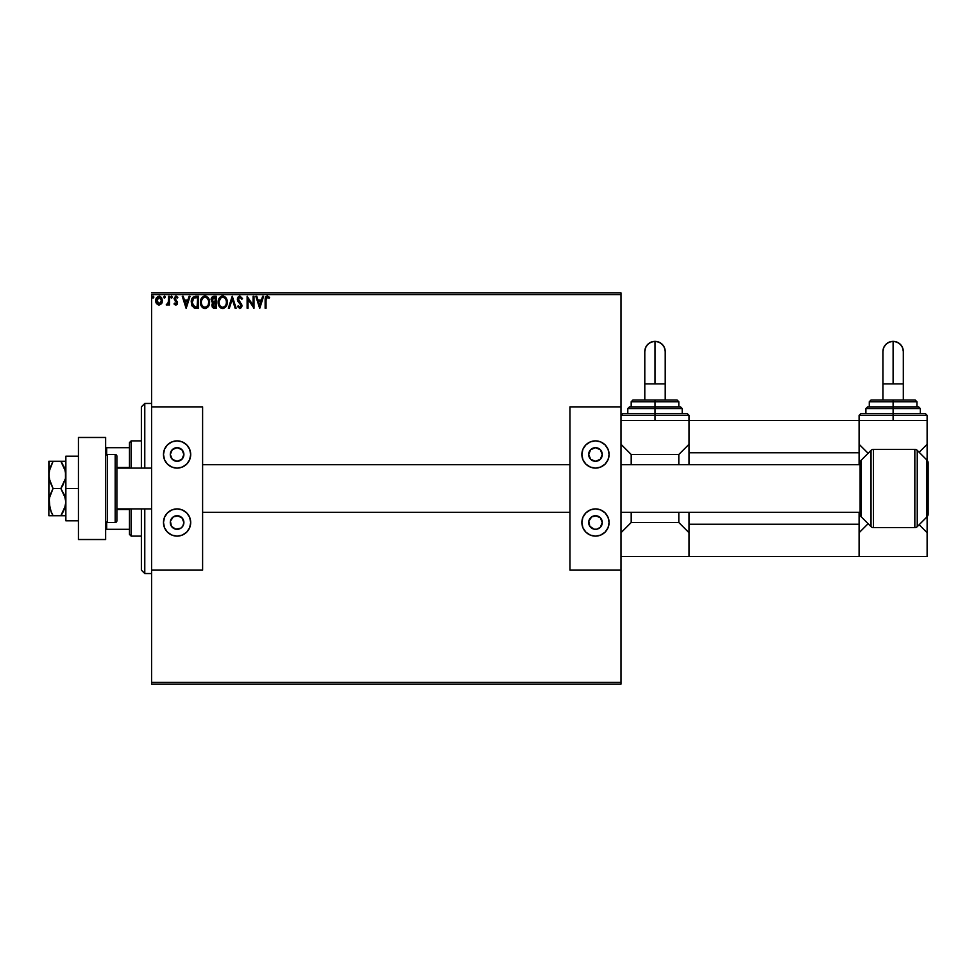 <?xml version="1.0" encoding="UTF-8"?>
<svg xmlns="http://www.w3.org/2000/svg" width="977" height="977" viewBox="0 0 977 977"><rect width="100%" height="100%" fill="white"/><g stroke="black" fill="none" stroke-linecap="round" stroke-linejoin="round"><path stroke-width="1.47" d="M151.582 684.083L620.993 684.083L151.582 684.083L151.582 570.141L151.582 684.083M151.582 294.614L620.993 294.614L620.993 406.859L569.97 406.859L569.97 570.141L620.993 570.141L620.993 682.386L151.582 682.386L620.993 682.386L620.993 684.083L620.993 294.614L151.582 294.614L151.582 406.859L151.582 294.614M161.523 303.725L162.414 300.635L161.596 297.692L159.825 296.263L157.578 296.581L155.746 299.866L156.369 303.383L158.677 305.142L161.523 303.725L162.414 300.635L159.056 296.165L155.697 300.635L156.589 303.737L159.056 305.166L161.523 303.725M168.52 296.312L169.436 296.312L168.52 296.312L168.313 302.516L166.224 304.873L167.47 305.032L168.52 303.737L168.52 305.007L169.436 305.007L169.436 296.312L169.436 305.007L169.436 296.312L168.52 296.312L168.374 302.223L166.224 304.873L168.52 303.737L168.52 305.007L169.436 305.007L168.52 305.007M175.787 305.166L177.106 304.409L177.509 302.54L174.993 298.144L176.043 297.228L177.301 298.144L177.826 297.338L175.506 296.214L174.016 298.669L176.593 302.723L175.921 304.067L174.553 303.175L174.358 304.36L175.787 305.166L174.016 303.932L175.787 305.166L177.521 302.882L174.932 298.632L176.043 297.228L177.301 298.144L177.826 297.338L175.945 296.165L174.016 298.669L176.605 302.931L175.726 304.091L174.553 303.175L174.016 303.932L174.553 303.175L175.921 304.067L176.605 302.931L175.139 300.977M195.827 296.312L192.261 298.095L191.394 303.762L193.593 307.596L198.587 308.219L198.587 296.312L195.827 296.312C192.64 296.739 191.126 298.681 191.26 302.113L193.947 307.792L198.587 308.219L198.587 296.312L198.587 308.219L196.78 308.219M213.304 296.373L216.296 296.312L212.717 296.581L211.142 299.084L211.557 301.527L212.986 302.736L211.924 304.555L212.229 306.937L213.475 308.073L216.296 308.219L216.296 296.312L216.296 308.219L216.296 296.312L213.914 296.312L211.105 299.695L212.986 302.736L211.862 305.264L214.61 308.219L216.296 308.219L214.317 308.207M229.351 308.219L228.349 308.219L232.172 296.312L228.349 308.219L229.351 308.219L232.245 299.182L235.139 308.219L236.141 308.219L232.318 296.312L236.141 308.219L232.318 296.312L228.349 308.219L229.351 308.219L232.245 299.182L235.139 308.219L236.141 308.219L235.139 308.219M253.08 296.312L253.08 305.166L247.12 296.312L247.12 308.219L248.036 308.219L248.036 299.341L253.996 308.219L253.996 296.312L253.08 296.312L253.996 296.312L253.08 296.312L253.08 305.166L247.12 296.312L247.12 308.219L248.036 308.219L248.036 299.341L253.996 308.219L253.996 296.312L253.8 308.219M266.049 300.293L266.88 297.338L269.102 298.303L269.567 297.387L267.319 296.007L265.365 297.533L265.133 308.219L266.049 308.219L266.049 300.293L267.319 297.228L269.102 298.303L269.567 297.387L267.319 296.007L265.133 300.183L265.133 308.219L266.049 308.219L266.049 300.293M262.618 296.312L263.607 296.312L259.797 308.219L263.607 296.312L262.618 296.312L261.384 300.134L258.05 300.134L256.817 296.312L255.827 296.312L259.638 308.219L263.607 296.312L262.618 296.312L261.384 300.134L258.05 300.134L256.817 296.312L255.827 296.312L259.638 308.219L255.827 296.312L256.817 296.312M239.866 296.007L238.351 296.666L237.362 298.95L237.948 301.343L240.989 305.386L240.086 307.279L238.229 305.777L237.509 306.509L239.805 308.524L241.429 307.596L241.905 305.276L238.303 298.828L239.939 297.228L241.807 299.218L242.54 298.608L239.866 296.007L237.362 299.231L241.026 305.801L239.817 307.303L238.229 305.777L237.509 306.509L239.805 308.524L241.942 305.74L238.278 299.243L239.939 297.228L241.807 299.218L242.54 298.608L239.866 296.007M227.287 302.211L225.663 297.46L223.745 296.153L221.632 296.165L219.862 297.326L218.372 300.147L218.372 304.409L220.717 307.938L223.293 308.488L226.212 306.314L227.287 302.211C227.323 298.828 225.797 296.752 222.695 296.007C219.593 296.788 218.066 298.864 218.127 302.272C218.066 305.703 219.605 307.792 222.756 308.524C225.846 307.718 227.348 305.606 227.287 302.211M209.579 302.211L207.954 297.46L206.037 296.153L203.924 296.165L202.154 297.326L200.676 300.147L200.676 304.409L203.008 307.938L205.585 308.488L208.516 306.314L209.579 302.211C209.615 298.828 208.089 296.752 204.987 296.007C201.885 296.788 200.358 298.864 200.419 302.272C200.358 305.703 201.909 307.792 205.06 308.524C208.138 307.718 209.64 305.606 209.579 302.211M189.049 296.312L190.039 296.312L186.228 308.219L190.039 296.312L189.049 296.312L187.816 300.134L184.482 300.134L183.249 296.312L182.259 296.312L186.07 308.219L190.039 296.312L189.049 296.312L187.816 300.134L184.482 300.134L183.249 296.312L182.259 296.312L186.07 308.219L182.259 296.312L183.249 296.312M171.402 296.19L172.318 296.984L170.999 296.495L171.244 298.046L172.331 297.155L171.573 298.144L172.331 297.155L171.573 298.144L170.804 297.155L171.573 298.144L170.804 297.155L171.573 296.165L170.804 297.155L171.573 296.165L172.331 297.155L171.573 298.144L170.804 297.155L171.573 296.165L172.331 297.155L171.659 298.132M165.308 297.155L164.881 296.251L163.977 296.495L164.221 298.046L165.308 297.155L164.551 298.144L165.308 297.155L164.551 298.144L163.782 297.155L164.551 298.144L163.782 297.155L164.551 296.165L163.782 297.155L164.551 296.165L165.308 297.155L164.551 298.144L163.782 297.155L164.551 296.165L165.308 297.155L164.551 298.144L163.782 297.155L164.551 296.165L165.308 297.155L164.551 298.144L163.782 297.155L164.637 298.132M152.351 296.984L153.108 296.165L153.865 297.155L153.67 296.495L152.388 296.813L152.937 298.119L153.865 297.155L153.108 298.144L153.865 297.155L153.108 298.144L152.339 297.155L153.108 298.144L152.339 297.155L153.108 296.165L152.339 297.155L153.108 296.165L153.865 297.155L153.108 298.144L152.339 297.155L153.108 296.165L153.865 297.155L153.194 298.132M620.993 292.917L151.582 292.917L620.993 292.917L620.993 294.614L620.993 292.917M266.049 308.219L265.133 308.219M265.133 300.183L265.158 299.035M265.194 298.535L265.133 299.78M265.72 296.825L267.148 296.019M269.334 297.13L269.102 298.303L267.319 297.228M269.102 298.303L267.783 297.326M266.281 298.022L266.123 298.681M266.123 298.693L266.318 297.961M259.723 305.349L258.441 301.343L260.993 301.343L259.723 305.349L258.441 301.343L260.993 301.343L259.723 305.349M248.036 308.219L247.12 308.219L247.328 296.312M242.54 298.608L241.807 299.218L241.124 297.961M240.293 297.289L239.585 297.277M238.303 298.84L238.718 300.672M238.278 299.243L238.571 300.415M239.67 301.869L241.673 304.36M241.575 304.14L241.93 305.508M241.905 306.241L241.429 307.596M237.509 306.509L238.229 305.777L238.608 306.448M239.536 307.267L241.026 305.801L240.415 304.189M240.464 304.262L238.608 302.272M237.704 300.855L237.399 299.792M238.669 306.522L238.229 305.777M222.206 308.488L220.704 307.926M219.886 307.23L219.239 306.399M219.214 306.375L218.86 305.74M218.482 304.8L218.726 305.435M218.811 298.913L219.849 297.338M223.232 296.043L226.175 298.144M224.722 296.617L225.65 297.448M225.675 297.472L226.163 298.132M219.862 297.326L218.579 299.463M226.041 304.372L226.237 303.591M223.22 307.254L222.719 307.303C220.228 306.668 218.995 304.995 219.043 302.272L219.092 303.126L219.043 302.272C218.982 299.524 220.204 297.838 222.719 297.228C225.198 297.851 226.408 299.512 226.371 302.223L226.322 301.368L226.371 302.223C226.42 304.946 225.211 306.644 222.719 307.303L222.939 307.291M219.642 305.068L220.069 305.777M219.666 305.129L219.092 303.126M222.292 307.267L221.315 306.925M219.092 301.404L220.79 297.948M220.155 298.608L219.581 299.56M225.846 299.597L226.09 300.257M224.991 298.29L225.492 298.962M224.331 297.716L224.979 298.278M214.195 308.207L213.242 307.987M212.278 303.542L212.839 302.846M212.766 302.638L211.789 301.869M211.142 299.06L212.009 297.13M211.801 297.374L211.264 298.474M213.133 301.685L212.021 299.695L215.38 297.533L215.38 301.954L213.462 301.82L214.916 301.954L213.462 301.82L212.033 299.438L212.07 300.22M213.181 306.534L212.949 304.287L214.195 303.236M212.864 304.555L215.38 303.175L215.38 306.998L212.778 305.251L213.157 306.497M213.56 303.468L212.949 304.287M212.07 299.17L212.949 297.802M214.916 303.175L215.38 306.998L214.427 306.998M204.791 308.512L203.985 308.378M202.178 307.23L201.531 306.399M201.506 306.363L201.164 305.74M200.786 304.8L201.018 305.435M200.48 301.197L200.725 299.951M200.883 299.463L204.987 296.007M209.188 299.646L207.954 297.448M207.967 297.472L208.467 298.132M207.283 298.29L208.394 300.257M208.333 304.372L208.663 302.223C208.712 304.946 207.503 306.644 205.011 307.303L205.011 307.303C202.52 306.668 201.286 304.995 201.335 302.272C201.274 299.524 202.508 297.838 205.011 297.228C207.49 297.851 208.699 299.512 208.663 302.223L208.541 303.591M207.527 305.923L205.231 307.291M201.934 305.068L202.361 305.777M201.335 302.272L201.384 301.404L201.335 302.272M201.531 303.957L201.384 303.126M201.97 305.129L201.543 303.981M204.584 307.267L203.607 306.925M201.543 300.537L203.082 297.948M202.447 298.608L201.885 299.56M208.663 302.223L208.614 301.368L208.663 302.223M208.138 299.597L207.783 298.962M206.086 307.071L207.319 306.167M196.059 308.207L194.679 308.036M191.553 304.531L191.822 305.349M192.823 297.362L195.302 296.324M191.834 305.349L192.188 306.094M192.957 305.349L194.753 306.766L192.2 302.785L193.702 298.156L197.672 297.533L197.672 306.998L194.435 306.668L192.652 304.751M196.401 306.986L195.742 306.937M186.155 305.349L184.873 301.343L187.425 301.343L186.155 305.349L184.873 301.343L187.425 301.343L186.155 305.349M175.347 304.006L174.553 303.175L175.726 304.091L176.605 302.931L174.016 298.669M174.553 303.175L175.726 304.091L176.605 302.931L175.469 301.246L176.385 302.137M177.191 297.973L177.826 297.338L176.239 296.178M177.301 298.144L175.799 297.264L174.932 298.632L177.521 302.882M174.981 298.18L176.251 297.252L174.932 298.632L176.116 300.354M177.509 302.54L177.301 301.698M168.52 303.737L166.92 305.166L166.224 304.873L167.201 304.079M166.92 305.166L166.224 304.873M168.129 303.102L168.508 299.988M168.459 301.478L168.52 299.231M156.21 303.065L155.929 302.32M155.905 302.259L155.709 301.05M155.807 299.487L156.015 298.718M156.173 298.303L156.515 297.692M159.251 296.165L160.362 296.471M162.206 302.247L161.779 303.31M159.056 297.228L161.498 300.635L158.909 304.091L156.747 299.487L156.65 301.209L159.056 297.228L160.765 298.168M160.924 298.412L161.461 300.049M158.909 304.091L161.498 300.635L159.63 304.006M158.762 304.079L156.65 301.209M153.865 297.155L152.937 296.19M226.163 300.525L226.322 301.368M214.329 297.533L215.38 297.533L214.916 301.954M201.384 301.404L201.531 300.562M208.467 300.525L208.614 301.368M196.682 297.533L197.672 297.533L197.073 306.998M156.747 299.487L157.187 298.412M161.364 301.795L160.924 302.87M144.779 573.536L141.372 570.141L141.372 508.907L141.372 570.141L144.779 573.536L151.582 573.536L144.779 573.536L144.779 508.907L144.779 573.536M141.372 406.859L144.779 403.464L151.582 403.464L144.779 403.464L144.779 468.093L144.779 403.464L141.372 406.859L141.372 468.093L141.372 406.859M129.465 509.542L129.465 534.419L131.162 536.117L131.162 508.907L131.162 536.117L141.372 536.117L131.162 536.117L129.465 534.419L129.465 508.907L129.465 509.542L116.886 509.542L129.465 509.542M129.465 467.458L129.465 447.686L129.465 467.458L116.886 467.458L129.465 467.458M129.465 442.581L129.465 447.686L129.465 442.581L131.162 440.883L129.465 442.581M131.162 468.093L131.162 440.883L131.162 468.093M141.372 440.883L131.162 440.883L141.372 440.883M105.65 529.314L129.465 529.314L106.676 529.314L106.676 522.377L106.676 529.314L105.65 529.314M129.465 447.686L105.65 447.686L106.676 447.686L106.676 454.623L106.676 447.686L129.465 447.686M64.531 508.907L60.843 515.709L53.063 515.709L50.035 509.139L49.155 498.588L53.063 488.5L50.035 481.93L48.85 474.895L50.022 467.91L53.063 461.291L48.85 461.291L50.022 461.291L48.85 461.291L48.85 515.709L64.226 515.709M51.244 512.204L48.85 502.105L48.85 515.709M64.531 468.093L65.862 474.895L65.483 478.486L62.833 485.313L60.843 488.5L53.063 488.5L60.843 488.5L64.409 494.997L65.862 502.105L65.483 505.695L60.843 515.709L63.566 511.118M65.483 461.291L53.063 461.291L60.843 461.291L65.471 471.268L65.483 478.486L60.843 488.5L65.471 498.49L65.862 502.105L64.421 509.2M63.566 465.882L64.409 467.775M53.063 461.291L50.022 467.885L53.063 461.291L51.366 461.291L53.063 461.291L49.155 471.378L48.85 502.105L50.022 495.119L53.063 488.5L49.168 478.474L49.155 461.291M62.833 464.478L61.453 462.206M60.843 515.709L62.833 515.709L60.843 515.709L62.027 513.89M62.833 515.709L65.483 515.709M62.833 461.291L60.843 461.291M51.256 512.229L53.027 515.709M52.282 514.305L53.063 515.709L49.155 515.709M51.366 515.709L50.022 515.709M51.366 461.291L50.035 461.291M65.862 520.814L78.441 520.814L65.862 520.814L65.862 488.5L78.441 488.5L65.862 488.5L65.862 456.186L78.441 456.186L65.862 456.186L65.862 520.814M78.441 539.524L78.441 437.476L105.65 437.476L78.441 437.476L78.441 539.524L105.65 539.524L105.65 437.476L105.65 539.524L78.441 539.524M115.176 454.488L115.176 522.512A1.698 1.698 0 0 0 116.886 520.814L116.886 456.186A1.698 1.698 0 0 0 115.176 454.488L107.36 454.488A1.698 1.698 0 0 0 105.65 456.186A1.698 1.698 0 0 1 107.36 454.488L107.36 522.512L107.36 454.488L115.176 454.488A1.698 1.698 0 0 1 116.886 456.186L116.886 520.814A1.698 1.698 0 0 1 115.176 522.512L115.176 454.488M105.65 520.814A1.698 1.698 0 0 0 107.36 522.512L115.176 522.512L107.36 522.512A1.698 1.698 0 0 1 105.65 520.814M151.582 468.093L116.886 468.093L151.582 468.093M116.886 508.907L151.582 508.907L116.886 508.907M202.605 512.314L569.97 512.314L202.605 512.314M620.993 512.314L860.114 512.314L620.993 512.314M860.114 464.686L620.993 464.686L860.114 464.686M569.97 464.686L202.605 464.686L569.97 464.686M178.412 461.156L177.093 461.291A6.802 6.802 0 0 1 170.291 454.488A6.802 6.802 0 0 1 177.093 447.686L181.893 449.676L183.896 454.488L181.893 459.3L177.093 461.291L172.282 459.3L170.291 454.488L172.282 449.676L177.093 447.686A6.802 6.802 0 0 1 183.896 454.488A6.802 6.802 0 0 1 177.093 461.291L175.762 461.156M175.762 515.844L177.093 515.709A6.802 6.802 0 0 1 183.896 522.512A6.802 6.802 0 0 1 177.093 529.314A6.802 6.802 0 0 1 170.291 522.512A6.802 6.802 0 0 1 177.093 515.709L181.893 517.7L183.896 522.512L182.748 526.298L180.867 528.166L175.762 529.192L171.427 526.298L170.413 521.193L173.308 516.857L178.412 515.844M177.093 536.117A13.605 13.605 0 0 1 163.477 522.512A13.605 13.605 0 0 1 177.093 508.907L182.296 509.945L186.705 512.888L189.66 517.309L190.698 522.512L189.66 527.727L186.705 532.135L182.296 535.091L177.093 536.117L171.879 535.091L167.47 532.135L164.515 527.727L163.477 522.512L164.515 517.309L167.47 512.888L171.879 509.945L177.093 508.907A13.605 13.605 0 0 1 190.698 522.512A13.605 13.605 0 0 1 177.093 536.117M177.093 468.093A13.605 13.605 0 0 1 163.477 454.488A13.605 13.605 0 0 1 177.093 440.883L182.296 441.909L186.705 444.865L189.66 449.273L190.698 454.488L189.66 459.691L186.705 464.112L182.296 467.055L177.093 468.093L171.879 467.055L167.47 464.112L164.515 459.691L163.477 454.488L164.515 449.273L167.47 444.865L171.879 441.909L177.093 440.883A13.605 13.605 0 0 1 190.698 454.488A13.605 13.605 0 0 1 177.093 468.093L179.744 467.824M151.582 406.859L151.582 570.141L202.605 570.141L202.605 406.859L151.582 406.859L202.605 406.859L202.605 570.141L151.582 570.141L151.582 406.859M184.653 443.167L182.296 441.909M164.515 459.691L165.772 462.048M182.748 458.262L181.893 459.3M172.282 459.3L171.427 458.262M177.093 508.907L174.431 509.176M169.534 533.833L171.879 535.091M189.66 517.309L188.402 514.952M181.893 517.7L182.748 518.738M171.427 518.738L172.282 517.7M596.8 461.156L595.481 461.291A6.802 6.802 0 0 1 588.679 454.488A6.802 6.802 0 0 1 595.481 447.686L600.293 449.676L602.284 454.488L600.293 459.3L595.481 461.291L590.67 459.3L588.679 454.488L590.67 449.676L595.481 447.686A6.802 6.802 0 0 1 602.284 454.488A6.802 6.802 0 0 1 595.481 461.291L594.15 461.156M594.15 515.844L595.481 515.709A6.802 6.802 0 0 1 602.284 522.512A6.802 6.802 0 0 1 595.481 529.314A6.802 6.802 0 0 1 588.679 522.512A6.802 6.802 0 0 1 595.481 515.709L600.293 517.7L602.284 522.512L600.293 527.324L596.8 529.192L594.15 529.192L589.827 526.298L588.801 521.193L591.696 516.857L596.8 515.844M595.481 536.117A13.605 13.605 0 0 1 581.877 522.512A13.605 13.605 0 0 1 595.481 508.907L600.684 509.945L605.105 512.888L608.048 517.309L609.086 522.512L608.048 527.727L605.105 532.135L600.684 535.091L595.481 536.117L590.267 535.091L585.858 532.135L582.903 527.727L581.877 522.512L582.903 517.309L585.858 512.888L590.267 509.945L595.481 508.907A13.605 13.605 0 0 1 609.086 522.512A13.605 13.605 0 0 1 595.481 536.117M595.481 468.093A13.605 13.605 0 0 1 581.877 454.488A13.605 13.605 0 0 1 595.481 440.883L600.684 441.909L605.105 444.865L608.048 449.273L609.086 454.488L608.048 459.691L605.105 464.112L600.684 467.055L595.481 468.093L590.267 467.055L585.858 464.112L582.903 459.691L581.877 454.488L582.903 449.273L585.858 444.865L590.267 441.909L595.481 440.883A13.605 13.605 0 0 1 609.086 454.488A13.605 13.605 0 0 1 595.481 468.093L598.132 467.824M569.97 406.859L620.993 406.859L620.993 570.141L569.97 570.141L569.97 406.859M603.041 443.167L600.684 441.909M582.903 459.691L584.161 462.048M601.136 458.262L600.293 459.3M590.67 459.3L589.827 458.262M595.481 508.907L592.819 509.176M587.922 533.833L590.267 535.091M608.048 517.309L606.79 514.952M600.293 517.7L601.136 518.738M589.827 518.738L590.67 517.7M644.796 383.9L655.005 383.9L655.005 341.352A10.21 10.21 -0 0 0 644.796 351.561L645.577 347.653L647.788 344.344L651.097 342.133L655.005 341.352L655.005 383.9L644.796 383.9L644.796 400.057L644.796 351.561C645.406 345.357 648.801 341.962 655.005 341.352C661.209 341.962 664.604 345.357 665.215 351.561L664.433 347.653L662.223 344.344L658.913 342.133L655.005 341.352A10.21 10.21 -0 0 1 665.215 351.561L665.215 383.9L655.005 383.9L665.215 383.9L665.215 400.057L665.215 383.9M689.017 420.464L689.017 452.778L689.017 420.464L859.101 420.464L859.101 464.686L859.101 452.778L689.017 452.778L689.017 464.686L689.017 452.778L859.101 452.778L859.101 420.464L620.993 420.464L689.017 420.464L689.017 415.372L655.005 415.372L655.005 420.464L655.005 415.372L620.993 415.372L655.005 415.372L655.005 413.662L622.691 413.662L655.005 413.662L655.005 408.569L627.796 408.569L655.005 408.569L655.005 406.859L629.493 406.859L655.005 406.859L655.005 400.057L632.901 400.057L677.11 400.057L655.005 400.057L655.005 401.755L631.191 401.755L655.005 401.755L655.005 406.859L680.029 406.859M682.215 413.662L682.215 408.569L627.796 408.569L629.493 406.859M629.982 406.859L655.005 406.859L655.005 415.372L620.993 415.372L622.691 413.662L687.319 413.662L689.017 415.372M631.191 522.512L631.191 512.314L631.191 522.512L678.82 522.512L631.191 522.512L620.993 532.721L631.191 522.512M631.191 464.686L631.191 454.488L678.82 454.488L678.82 464.686L678.82 454.488L631.191 454.488L620.993 444.279L631.191 454.488L631.191 464.686M678.82 512.314L678.82 522.512L689.017 532.721L678.82 522.512L678.82 512.314M689.017 444.279L678.82 454.488L689.017 444.279M620.993 556.536L689.017 556.536L620.993 556.536M678.82 406.859L678.82 401.755L655.005 401.755L678.82 401.755L677.11 400.057M655.005 408.569L682.215 408.569L655.005 408.569M655.005 406.859L680.517 406.859L655.005 406.859M655.005 415.372L689.017 415.372L655.005 415.372M655.005 413.662L687.319 413.662L655.005 413.662M689.017 556.536L859.101 556.536L859.101 524.222L689.017 524.222L689.017 512.314L689.017 524.222L859.101 524.222L859.101 512.314L859.101 556.536L689.017 556.536L689.017 524.222L689.017 556.536M882.915 383.9L893.112 383.9L893.112 341.352A10.21 10.21 -0 0 0 882.915 351.561L883.684 347.653L885.895 344.344L889.204 342.133L893.112 341.352L893.112 383.9L882.915 383.9L882.915 400.057L882.915 351.561C883.513 345.357 886.921 341.962 893.112 341.352C899.316 341.962 902.711 345.357 903.322 351.561L902.54 347.653L900.33 344.344L897.02 342.133L893.112 341.352A10.21 10.21 -0 0 1 903.322 351.561L903.322 383.9L893.112 383.9L903.322 383.9L903.322 400.057L903.322 383.9M927.124 420.464L927.124 444.279L927.124 420.464L859.101 420.464L927.124 420.464L927.124 415.372L893.112 415.372L893.112 420.464L893.112 415.372L859.101 415.372L893.112 415.372L893.112 413.662L860.798 413.662L893.112 413.662L893.112 408.569L865.903 408.569L893.112 408.569L893.112 406.859L867.6 406.859L893.112 406.859L893.112 400.057L871.008 400.057L915.229 400.057L893.112 400.057L893.112 401.755L869.298 401.755L893.112 401.755L893.112 406.859L918.136 406.859M920.322 413.662L920.322 408.569L865.903 408.569L867.6 406.859M868.089 406.859L893.112 406.859L893.112 415.372L859.101 415.372L860.798 413.662L925.427 413.662L927.124 415.372M868.113 453.291L859.101 444.279L868.113 453.291M927.124 444.279L919.137 452.278L927.124 444.279L927.124 460.289L927.124 444.279M859.101 556.536L927.124 556.536L859.101 556.536M859.101 532.721L868.113 523.709L859.101 532.721M919.137 524.722L927.124 532.721L927.124 556.536L927.124 516.711L927.124 532.721L919.137 524.722M916.927 406.859L916.927 401.755L893.112 401.755L916.927 401.755L915.229 400.057M893.112 408.569L920.322 408.569L893.112 408.569M893.112 406.859L918.624 406.859L893.112 406.859M893.112 415.372L927.124 415.372L893.112 415.372M893.112 413.662L925.427 413.662L893.112 413.662M914.838 449.383A3.407 3.407 0 0 1 917.244 450.373L926.904 460.045A4.25 4.25 0 0 1 928.15 463.049A4.25 4.25 0 0 0 926.904 460.045L917.244 450.373L917.244 526.627A3.407 3.407 0 0 1 914.838 527.617L873.438 527.617A3.407 3.407 0 0 1 871.032 526.627L861.36 516.955A4.25 4.25 0 0 1 860.114 513.951L860.114 463.049A4.25 4.25 0 0 1 861.36 460.045L871.032 450.373A3.407 3.407 0 0 1 873.438 449.383L914.838 449.383L873.438 449.383L873.438 527.617L914.838 527.617L914.838 449.383L914.838 527.617A3.407 3.407 0 0 0 917.244 526.627L926.904 516.955L917.244 526.627L917.244 450.373A3.407 3.407 0 0 0 914.838 449.383M928.15 513.951A4.25 4.25 0 0 1 926.904 516.955L926.904 460.045L926.904 516.955A4.25 4.25 0 0 0 928.15 513.951L928.15 463.049L928.15 513.951M871.032 526.627L871.032 450.373L861.36 460.045L861.36 516.955L871.032 526.627A3.407 3.407 0 0 0 873.438 527.617L873.438 449.383A3.407 3.407 0 0 0 871.032 450.373L871.032 526.627M860.114 513.951A4.25 4.25 0 0 0 861.36 516.955L861.36 460.045A4.25 4.25 0 0 0 860.114 463.049L860.114 513.951M631.191 406.859L631.191 401.755L632.901 400.057M627.796 413.662L627.796 408.569M682.215 408.569L680.517 406.859M869.298 406.859L869.298 401.755L871.008 400.057M865.903 413.662L865.903 408.569M859.101 420.464L859.101 415.372M920.322 408.569L918.624 406.859"/></g></svg>
